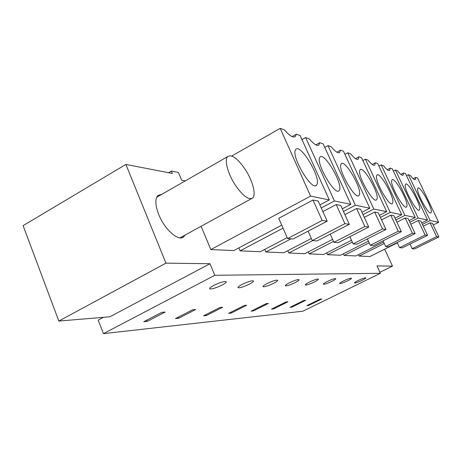 <?xml version="1.0" encoding="UTF-8"?>
<svg xmlns="http://www.w3.org/2000/svg" width="462" height="462" viewBox="0 0 462 462"><rect width="100%" height="100%" fill="white"/><g stroke="black" fill="none" stroke-linecap="round" stroke-linejoin="round"><path stroke-width="0.69" d="M380.359 273.296L214.795 275.3L103.407 333.645L302.893 311.209L380.359 273.296L376.986 265.916L392.481 266.118L384.673 249.174M103.407 333.645L98.21 320.108L103.459 317.325M185.279 180.89L181.618 180.22L178.367 172.436L171.373 171.055L168.561 172.684M214.795 275.3L209.973 263.721L165.95 263.144L125.889 164.443L172.355 173.417L171.373 171.055M264.766 249.399L265.881 251.981L283.789 252.766L311.336 238.496M368.399 241.164L340.482 255.255L327.523 254.689L326.721 252.887M343.376 253.794L344.103 255.417L355.867 255.931L383.593 242.03M308.281 251.865L309.17 253.881L323.521 254.51L351.507 240.275M287.757 250.71L288.75 252.985L304.729 253.69L332.611 239.38M287.202 237.647L260.308 251.738L240.107 250.849L238.854 247.892M201.103 226.282L210.839 249.567L233.795 250.571L281.733 225.156M162 194.213L157.888 195.484C154.932 198.972 155.22 205.347 158.761 214.605C164.564 229.418 178.453 241.655 183.581 236.966L185.112 235.054M358.5 254.614L359.165 256.075L369.883 256.549L397.332 242.868M392.481 266.118L379.897 272.285M147.286 321.373L143.769 321.714L161.781 312.352L165.205 312.069L147.286 321.373L146.795 320.143M221.991 285.118C224.803 283.633 226.253 282.536 226.328 281.826C224.855 280.971 220.692 282.167 213.831 285.401C211.07 286.862 209.644 287.942 209.54 288.646C210.978 289.53 215.13 288.352 221.991 285.118M309.257 282.138C306.577 283.512 305.249 284.436 305.272 284.927C306.398 285.279 309.436 284.292 314.385 281.964C317.094 280.584 318.433 279.649 318.399 279.158C317.267 278.811 314.218 279.81 309.257 282.138M289.339 282.819C286.619 284.222 285.262 285.187 285.273 285.718C286.475 286.157 289.732 285.123 295.045 282.623C297.799 281.208 299.162 280.238 299.139 279.701C297.926 279.273 294.664 280.313 289.339 282.819M231.127 313.115L228.644 313.357L244.317 305.457L246.725 305.255L231.127 313.115L230.781 312.283M266.193 303.626L251.178 311.14L253.413 310.92L268.358 303.447L266.193 303.626M291.84 307.138L305.625 300.335L303.84 300.485L289.997 307.317L291.84 307.138L291.58 306.537M327.2 281.525C324.572 282.865 323.273 283.755 323.302 284.199C324.353 284.488 327.2 283.547 331.837 281.37C334.494 280.024 335.799 279.129 335.764 278.673C334.707 278.395 331.855 279.343 327.2 281.525M273.55 308.939L271.529 309.136L285.938 301.981L287.895 301.813L273.55 308.939L273.267 308.275M203.563 315.829L206.329 315.558L222.638 307.27L219.947 307.496L203.563 315.829M192.625 309.777L175.462 318.595L178.569 318.289L195.645 309.523L192.625 309.777M249.301 284.188C252.119 282.715 253.54 281.658 253.563 281.012C252.177 280.347 248.36 281.485 242.111 284.43C239.345 285.886 237.936 286.931 237.89 287.572C239.252 288.259 243.058 287.133 249.301 284.188M273.481 283.362C276.276 281.918 277.668 280.902 277.668 280.313C276.368 279.781 272.846 280.873 267.1 283.581C264.351 285.008 262.965 286.018 262.953 286.596C264.235 287.145 267.746 286.065 273.481 283.362M347.661 280.827C350.26 279.522 351.542 278.661 351.501 278.24C350.514 278.008 347.828 278.921 343.451 280.971C340.875 282.27 339.605 283.131 339.634 283.541C340.621 283.778 343.295 282.877 347.661 280.827M308.518 305.492L321.789 298.983L320.16 299.116L306.832 305.659L308.518 305.492L308.281 304.949M358.235 280.469C355.711 281.733 354.469 282.553 354.504 282.94C355.422 283.131 357.946 282.265 362.081 280.336C364.616 279.065 365.869 278.234 365.835 277.847C364.905 277.662 362.375 278.534 358.235 280.469M209.973 263.721L109.858 316.788L58.83 321.061L23.1 225.629L125.889 164.443M165.95 263.144L58.83 321.061M265.881 251.981L291.048 238.837M343.462 211.457L355.347 205.249L369.808 208.2L361.96 212.266M356.618 208.518L364.864 226.501L368.751 227.05L360.591 209.292L356.618 208.518L344.9 214.616M355.347 205.249L328.014 145.645L331.242 146.812C335.268 151.652 338.08 153.557 339.674 152.547L340.506 150.162L343.503 151.247L369.808 208.2M324.798 147.424L328.014 145.645M336.833 152.177L340.506 150.162M395.888 219.964L404.926 215.373L381.214 164.882L383.524 165.719C386.44 169.421 388.461 171.004 389.587 170.461L390.182 168.128L392.353 168.913L415.28 217.492L409.049 220.634M378.927 166.101L381.214 164.882M327.523 254.689L352.327 242.088M387.231 169.693L390.182 168.128M404.926 215.373L415.28 217.492M405.214 217.977L412.364 233.206L415.142 233.599L408.062 218.532L405.214 217.977L396.922 222.182M344.103 255.417L369.144 242.793M409.823 222.286L418.168 218.081L427.535 219.993L421.714 222.915M418.243 220.513L425.086 235.008L427.598 235.36L420.813 221.015L418.243 220.513L410.758 224.278M418.168 218.081L395.46 170.039L397.551 170.79C400.213 174.226 402.056 175.716 403.072 175.265L403.586 172.973L405.555 173.683L427.535 219.993M393.399 171.125L395.46 170.039M400.837 174.417L403.586 172.973M309.17 253.881L333.524 241.412M380.382 217.411L390.223 212.37L401.726 214.72L395.027 218.128M390.771 215.165L398.256 231.214L401.345 231.653L393.936 215.783L390.771 215.165L381.531 219.889M390.223 212.37L365.413 159.171L367.977 160.1C371.2 164.114 373.435 165.794 374.694 165.136L375.369 162.768L377.772 163.64L401.726 214.72M362.866 160.545L365.413 159.171M372.193 164.472L375.369 162.768M355.492 158.668L358.905 156.814L361.584 157.785L386.659 211.642L379.429 215.356M363.022 214.587L373.804 209.02L347.788 152.795L350.658 153.834C354.238 158.223 356.739 160.014 358.148 159.205L358.905 156.814M288.75 252.985L312.71 240.598M373.804 209.02L386.659 211.642M374.676 212.035L382.524 228.996L385.972 229.481L378.211 212.722L374.676 212.035L364.304 217.377M344.941 154.354L347.788 152.795M321.252 207.952L334.442 200.976L305.659 137.56L309.326 138.889C313.906 144.265 317.105 146.31 318.913 145.016L319.796 142.671L323.181 143.901L350.831 204.325L342.261 208.812M302.004 139.616L305.659 137.56M240.107 250.849L283.044 228.153M315.852 144.872L319.796 142.671M334.442 200.976L350.831 204.325M336.221 204.545L344.906 223.683L349.307 224.301L340.719 205.423L336.221 204.545L322.88 211.573M292.1 136.579L296.327 134.188L300.179 135.58L329.308 199.93L319.889 204.926M210.839 249.567L310.579 196.102L329.308 199.93M327.2 221.183L318.133 201.022L312.993 200.023L278.73 218.312L287.601 238.554L293.058 238.998L327.2 221.183L322.164 220.466L287.601 238.554M310.579 196.102L280.197 128.355L284.384 129.868C289.674 135.926 293.358 138.109 295.426 136.417L296.327 134.188M231.774 156.029L280.197 128.355M406.502 175.687L408.379 174.705L410.273 175.393C412.722 178.592 414.408 180.001 415.326 179.62L415.765 177.379L417.561 178.026L438.669 222.268L433.212 224.988M413.207 178.713L415.765 177.379M359.165 256.075L384.269 243.503M422.418 224.405L430.157 220.53L438.669 222.268M430.053 222.811L436.613 236.636L438.9 236.954L432.392 223.267L430.053 222.811L423.267 226.201M430.157 220.53L408.379 174.705M253.413 310.92L253.101 310.181M206.329 315.558L205.942 314.616M178.569 318.289L178.136 317.221M359.517 194.479L358.783 195.715C354.914 199.272 338.375 170.559 340.864 164.536L341.441 163.594C345.235 159.823 361.532 187.751 359.517 194.479M368.751 227.05L338.155 242.671L333.934 242.325L330.255 234.13M364.864 226.501L333.934 242.325M406.993 205.948L406.433 207.132C403.638 209.453 390.43 185.915 391.626 180.7L392.123 179.712C394.889 177.321 407.859 200.248 406.993 205.948M415.142 233.599L388.704 246.783L385.672 246.535L383.044 240.841M412.364 233.206L385.672 246.535M419.762 209.032L419.253 210.193C416.73 212.249 404.337 190.032 405.249 185.043L405.705 184.055C408.212 181.953 420.38 203.603 419.762 209.032M427.598 235.36L402.304 247.892L399.561 247.667L397.187 242.556M425.086 235.008L399.561 247.667M392.862 202.535L392.238 203.742C389.137 206.381 374.994 181.347 376.53 175.895L377.061 174.902C380.128 172.164 394.034 196.535 392.862 202.535M401.345 231.653L373.648 245.559L370.281 245.282L367.359 238.9M398.256 231.214L370.281 245.282M377.131 198.735L376.449 199.959C372.99 203.003 357.755 176.265 359.713 170.536L360.279 169.566C363.686 166.378 378.678 192.394 377.131 198.735M385.972 229.481L356.901 244.196L353.141 243.89L349.878 236.688M382.524 228.996L353.141 243.89M339.657 189.686L338.889 190.904C334.546 195.143 316.43 164.125 319.583 157.756L320.149 156.884C324.393 152.345 342.267 182.507 339.657 189.686M349.307 224.301L317.036 240.95L312.254 240.563L308.079 231.156M344.906 223.683L312.254 240.563M317.099 184.234L316.314 185.406C311.434 190.569 291.366 156.809 295.38 150.046L295.882 149.301C300.618 143.694 320.472 176.536 317.099 184.234M312.993 200.023L322.164 220.466M431.352 211.833L430.896 212.965C428.609 214.807 416.932 193.763 417.602 188.975L418.018 187.999C420.299 186.128 431.768 206.647 431.352 211.833M438.9 236.954L414.662 248.897L412.162 248.689L410.002 244.075M436.613 236.636L412.162 248.689M244.981 169.04C237.428 158.218 231.635 154.094 227.604 156.664C224.099 159.944 228.014 174.365 235.66 185.66C242.977 195.992 248.596 200.127 252.523 198.083C256.566 195.172 252.65 180.486 244.981 169.04M339.287 152.755L339.674 152.547M318.306 145.351L318.913 145.016M294.479 136.954L295.426 136.417M182.461 237.578L183.581 236.966M315.933 185.614L316.314 185.406M156.699 197.245L227.604 156.664M180.013 237.855L251.611 198.579"/></g></svg>
